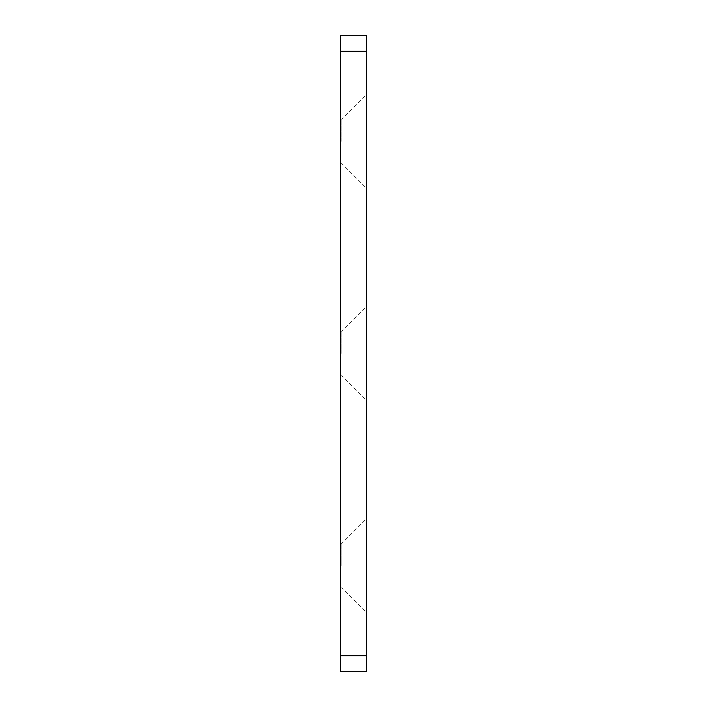 <?xml version="1.0" encoding="UTF-8"?>
<svg xmlns="http://www.w3.org/2000/svg" width="707" height="707" viewBox="0 0 707 707"><rect width="100%" height="100%" fill="white"/><g stroke="black" fill="none" stroke-linecap="round" stroke-linejoin="round"><path stroke-width="0.53" stroke-dasharray="3.54 2.65" d="M341.835 353.5L341.835 331.23L341.835 353.5M340.244 353.5L340.244 331.23L340.244 353.5M341.835 141.4L341.835 119.13L341.835 141.4M340.244 141.4L340.244 119.13L340.244 141.4M341.835 565.6L341.835 543.329L341.835 565.6M340.244 565.6L340.244 543.329L340.244 565.6M366.756 353.5L366.756 306.308L366.756 353.5M366.756 141.4L366.756 94.208L366.756 141.4M366.756 565.6L366.756 518.408L366.756 565.6M340.244 51.258L340.244 35.35L366.756 35.35L366.756 671.65L340.244 671.65L340.244 51.258L366.756 51.258M366.756 655.743L340.244 655.743M340.244 331.23L341.835 331.23L366.756 306.308M340.244 119.13L341.835 119.13L366.756 94.208M340.244 543.329L341.835 543.329L366.756 518.408M340.244 375.771L341.835 375.771L366.756 400.692M340.244 163.671L341.835 163.671L366.756 188.592M340.244 587.871L341.835 587.871L366.756 612.792"/><path stroke-width="1.06" d="M340.244 655.743L340.244 671.65L366.756 671.65L366.756 35.35L340.244 35.35L340.244 655.743L366.756 655.743M340.244 51.258L366.756 51.258"/></g></svg>
